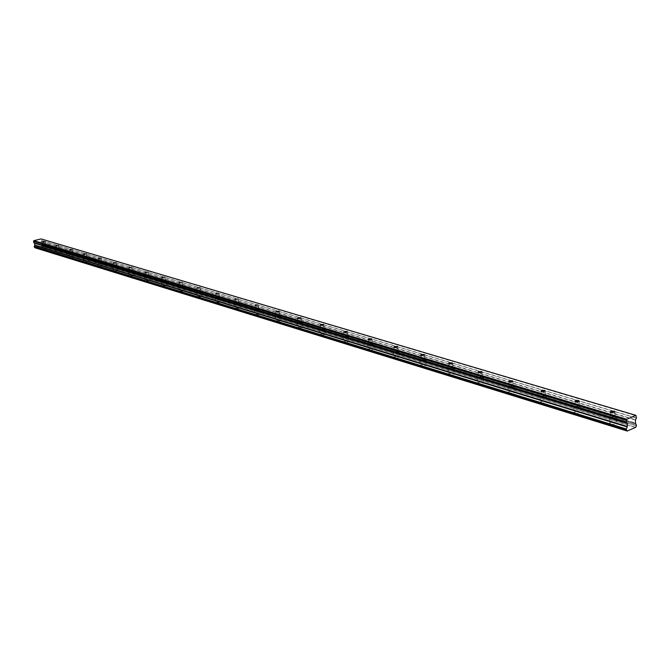 <?xml version="1.0" encoding="UTF-8"?>
<svg xmlns="http://www.w3.org/2000/svg" width="670" height="670" viewBox="0 0 670 670"><rect width="100%" height="100%" fill="white"/><g stroke="black" fill="none" stroke-linecap="round" stroke-linejoin="round"><path stroke-width="0.5" stroke-dasharray="3.35 2.51" d="M45.669 245.002L43.081 245.413L45.669 245.002M614.398 416.849L610.73 417.117L611.358 418.13L615.027 417.871L614.398 416.849M578.746 406.079L575.136 406.372L575.723 407.31L579.332 407.025L578.746 406.079M544.844 395.836L541.285 396.146L541.837 397.017L545.397 396.707L544.844 395.836M512.575 386.088L509.066 386.414L509.577 387.218L513.086 386.892L512.575 386.088M481.814 376.791L478.355 377.143L478.841 377.88L482.3 377.537L481.814 376.791M452.459 367.922L449.051 368.282L449.503 368.977L452.912 368.609L452.459 367.922M424.42 359.447L421.062 359.824L421.489 360.468L424.847 360.083L424.42 359.447M397.603 351.348L394.295 351.733L394.697 352.328L398.014 351.934L397.603 351.348M371.942 343.593L368.676 343.995L369.061 344.539L372.327 344.137L371.942 343.593M347.353 336.164L344.137 336.566L344.497 337.077L347.713 336.675L347.353 336.164M323.778 329.037L320.603 329.456L320.947 329.925L324.121 329.514L323.778 329.037M301.148 322.195L298.016 322.622L298.343 323.057L301.475 322.639L301.148 322.195M279.415 315.629L276.325 316.056L276.626 316.466L279.717 316.039L279.415 315.629M258.519 309.314L255.471 309.749L258.813 309.699L258.519 309.314M238.411 303.242L235.404 303.678L238.411 303.242M219.065 297.396L216.092 297.823L219.065 297.396M200.414 291.76L197.483 292.195L200.414 291.76M182.441 286.325L179.552 286.76L182.441 286.325M165.096 281.09L162.24 281.517L165.096 281.09M148.355 276.032L145.541 276.459L148.355 276.032M132.191 271.141L129.402 271.576L132.191 271.141M116.563 266.425L113.808 266.853L116.563 266.425M101.446 261.853L98.733 262.28L101.446 261.853M86.824 257.439L84.144 257.858L86.824 257.439M72.67 253.159L70.015 253.578L72.67 253.159M58.952 249.014L56.339 249.433L58.952 249.014M636.492 424.604L42.294 244.617L41.507 243.905L635.612 423.314M43.022 249.525L47.118 248.872L43.022 249.525M42.52 245.748L46.624 245.094L42.52 245.748M610.554 424.596L609.566 422.971L615.361 422.552L616.358 424.185L610.554 424.596M610.471 418.507L609.474 416.899L615.278 416.48L616.283 418.097L610.471 418.507M574.969 413.616L574.039 412.117L579.751 411.656L580.681 413.164L574.969 413.616M574.835 407.67L573.905 406.179L579.625 405.719L580.563 407.218L574.835 407.67M541.125 403.181L540.263 401.791L545.882 401.297L546.762 402.687L541.125 403.181M540.958 397.36L540.087 395.987L545.723 395.493L546.594 396.875L540.958 397.36M508.915 393.24L508.103 391.958L513.639 391.431L514.459 392.721L508.915 393.24M508.706 387.553L507.894 386.28L513.446 385.753L514.259 387.034L508.706 387.553M478.213 383.768L477.442 382.578L482.911 382.026L483.681 383.223L478.213 383.768M477.97 378.207L477.207 377.026L482.676 376.473L483.447 377.654L477.97 378.207M448.908 374.731L448.196 373.634L453.582 373.048L454.302 374.153L448.908 374.731M448.64 369.279L447.929 368.19L453.314 367.612L454.042 368.709L448.64 369.279M420.928 366.096L420.249 365.083L425.559 364.48L426.237 365.502L420.928 366.096M420.634 360.762L419.956 359.748L425.274 359.154L425.953 360.167L420.634 360.762M394.169 357.847L393.524 356.901L398.759 356.281L399.404 357.227L394.169 357.847M393.851 352.613L393.206 351.675L398.449 351.055L399.094 352.001L393.851 352.613M368.559 349.941L367.947 349.07L373.115 348.434L373.726 349.313L368.559 349.941M368.215 344.816L367.612 343.953L372.78 343.316L373.391 344.187L368.215 344.816M344.02 342.378L343.45 341.558L348.542 340.913L349.112 341.725L344.02 342.378M343.66 337.345L343.09 336.541L348.182 335.896L348.76 336.7L343.66 337.345M320.486 335.117L319.95 334.364L324.975 333.702L325.519 334.456L320.486 335.117M320.118 330.184L319.573 329.439L324.598 328.777L325.143 329.531L320.118 330.184M297.907 328.149L297.396 327.446L302.354 326.776L302.865 327.488L297.907 328.149M297.522 323.309L297.003 322.613L301.969 321.943L302.48 322.647L297.522 323.309M276.224 321.458L275.738 320.804L280.621 320.126L281.115 320.788L276.224 321.458M275.814 316.709L275.328 316.064L280.219 315.386L280.713 316.039L275.814 316.709M255.371 315.026L254.91 314.423L259.734 313.736L260.195 314.347L255.371 315.026M254.952 310.369L254.491 309.758L259.323 309.079L259.784 309.691L254.952 310.369M235.312 308.845L234.877 308.275L239.634 307.589L240.078 308.158L235.312 308.845M234.885 304.264L234.45 303.694L239.207 303.016L239.651 303.577L234.885 304.264M216.008 302.882L215.589 302.354L220.288 301.668L220.706 302.203L216.008 302.882M215.564 298.385L215.145 297.857L219.852 297.17L220.271 297.698L215.564 298.385M197.399 297.145L197.005 296.651L201.645 295.964L202.038 296.458L197.399 297.145M196.955 292.723L196.561 292.229L201.201 291.542L201.595 292.036L196.955 292.723M179.468 291.618L179.091 291.149L183.664 290.462L184.049 290.931L179.468 291.618M179.007 287.262L178.63 286.802L183.212 286.115L183.588 286.576L179.007 287.262M162.165 286.274L161.813 285.839L166.327 285.152L166.688 285.596L162.165 286.274M161.696 282.003L161.344 281.567L165.867 280.881L166.227 281.316L161.696 282.003M145.465 281.124L145.122 280.722L149.586 280.035L149.929 280.445L145.465 281.124M144.988 276.919L144.653 276.517L149.117 275.831L149.46 276.233L144.988 276.919M129.335 276.149L129.008 275.764L133.74 275.471L129.335 276.149M128.858 272.012L128.531 271.626L133.263 271.333L128.858 272.012M113.741 271.342L118.096 270.663L113.741 271.342M113.255 267.263L117.618 266.593L113.255 267.263M98.666 266.694L102.962 266.015L98.666 266.694M98.18 262.673L102.477 262.003L98.18 262.673M84.077 262.188L88.323 261.518L84.077 262.188M83.582 258.235L87.837 257.573L83.582 258.235M69.956 257.833L74.152 257.171L69.956 257.833M69.462 253.938L73.658 253.277L69.462 253.938M56.28 253.612L60.426 252.959L56.28 253.612M55.777 249.776L59.932 249.123L55.777 249.776M41.465 243.763L41.088 241.77L41.758 240.564L41.121 238.939M42.294 244.617L42.386 245.287L636.5 425.71M35.167 247.858L41.749 246.292L42.386 245.287M34.388 247.272L34.832 247.414M41.582 239.291L636.416 415.861M42.218 244.542L635.914 424.353L42.243 244.55M41.758 240.564L636.433 417.963M636.399 418.105L41.733 240.647M41.121 241.602L635.512 419.78M635.436 420.065L41.088 241.77M41.322 243.57L635.462 423.021M635.637 423.415L41.498 243.83M41.825 246.2L635.679 427.301M636.416 425.885L42.327 245.388M635.587 427.468L41.749 246.292M41.406 243.713L635.537 423.247M42.612 241.945L43.081 245.413M610.655 412.109L610.73 417.117M575.028 401.43L575.136 406.372M541.142 391.288L541.285 396.146M508.89 381.624L509.066 386.414M478.154 372.42L478.355 377.143M448.825 363.634L449.051 368.282M420.81 355.242L421.062 359.824M394.019 347.219L394.295 351.733M368.383 339.539L368.676 343.995M343.819 332.178L344.137 336.566M320.268 325.126L320.603 329.456M297.673 318.351L298.016 322.622M275.965 311.852L276.325 316.056M255.094 305.604L255.471 309.749M235.019 299.582L235.404 303.678M215.698 293.795L216.092 297.823M197.081 288.217L197.483 292.195M179.133 282.841L179.552 286.76M161.822 277.656L162.24 281.517M145.114 272.648L145.541 276.459M128.967 267.816L129.402 271.576M113.372 263.142L113.808 266.853M98.289 258.62L98.733 262.28M83.691 254.248L84.144 257.858M69.563 250.019L70.015 253.578M55.878 245.915L56.339 249.433M41.992 244.516L636.14 424.487M42.277 245.48L42.779 249.257M609.474 416.899L609.566 422.971M573.905 406.179L574.039 412.117M540.087 395.987L540.263 401.791M507.894 386.28L508.103 391.958M477.207 377.026L477.442 382.578M447.929 368.19L448.196 373.634M419.956 359.748L420.249 365.083M393.206 351.675L393.524 356.901M367.612 343.953L367.947 349.07M343.09 336.541L343.45 341.558M319.573 329.439L319.95 334.364M297.003 322.613L297.396 327.446M275.328 316.064L275.738 320.804M254.491 309.758L254.91 314.423M234.45 303.694L234.877 308.275M215.145 297.857L215.589 302.354M196.561 292.229L197.005 296.651M178.63 286.802L179.091 291.149M161.344 281.567L161.813 285.839M144.653 276.517L145.122 280.722M128.531 271.626L129.008 275.764M112.954 266.911L113.431 270.981M97.887 262.339L98.373 266.35M83.306 257.925L83.8 261.87M69.194 253.645L69.688 257.531M55.526 249.5L56.02 253.335M45.351 241.61L45.82 245.17M614.951 412.125L615.027 417.871M579.215 401.405L579.332 407.025M545.238 391.221L545.397 396.707M512.902 381.523L513.086 386.892M482.073 372.286L482.3 377.537M452.669 363.475L452.912 368.609M424.579 355.05L424.847 360.083M397.72 347.01L398.014 351.934M372.009 339.305L372.327 344.137M347.387 331.935L347.713 336.675M323.769 324.866L324.121 329.514M301.106 318.083L301.475 322.639M279.34 311.567L279.717 316.039M258.419 305.302L258.813 309.699M238.294 299.281L238.696 303.602M218.914 293.485L219.325 297.731M200.246 287.899L200.665 292.07M182.248 282.522L182.675 286.618M164.887 277.33L165.323 281.358M148.129 272.322L148.573 276.283M131.948 267.481L132.392 271.384M116.304 262.808L116.756 266.643M101.178 258.285L101.631 262.071M86.539 253.913L86.999 257.632M72.368 249.684L72.837 253.344M58.65 245.58L59.119 249.19M34.622 247.305L626.726 430.215M46.624 245.094L47.118 248.872M616.283 418.097L616.358 424.185M580.563 407.218L580.681 413.164M546.594 396.875L546.762 402.687M514.259 387.034L514.459 392.721M483.447 377.654L483.681 383.223M454.042 368.709L454.302 374.153M425.953 360.167L426.237 365.502M399.094 352.001L399.404 357.227M373.391 344.187L373.726 349.313M348.76 336.7L349.112 341.725M325.143 329.531L325.519 334.456M302.48 322.647L302.865 327.488M280.713 316.039L281.115 320.788M259.784 309.691L260.195 314.347M239.651 303.577L240.078 308.158M220.271 297.698L220.706 302.203M201.595 292.036L202.038 296.458M183.588 286.576L184.049 290.931M166.227 281.316L166.688 285.596M149.46 276.233L149.929 280.445M133.263 271.333L133.74 275.471M117.618 266.593L118.096 270.663M102.477 262.003L102.962 266.015M87.837 257.573L88.323 261.518M73.658 253.277L74.152 257.171M59.932 249.123L60.426 252.959"/><path stroke-width="1" d="M45.192 241.443L42.604 241.853L45.192 241.443M614.315 411.12L610.646 411.38L611.274 412.385L614.951 412.125L614.315 411.12M578.629 400.476L575.011 400.769L575.597 401.699L579.215 401.405L578.629 400.476M544.685 390.359L541.125 390.669L541.678 391.531L545.238 391.221L544.685 390.359M512.382 380.728L508.873 381.062L509.384 381.858L512.902 381.523L512.382 380.728M481.588 371.548L478.129 371.9L478.615 372.629L482.073 372.286L481.588 371.548M452.208 362.788L448.8 363.148L449.252 363.835L452.669 363.475L452.208 362.788M424.144 354.422L420.785 354.798L421.212 355.435L424.579 355.05L424.144 354.422M397.31 346.423L393.993 346.809L394.404 347.395L397.72 347.01L397.31 346.423M371.624 338.76L368.358 339.162L368.743 339.707L372.009 339.305L371.624 338.76M347.018 331.424L343.794 331.834L344.162 332.337L347.387 331.935L347.018 331.424M323.426 324.389L320.252 324.808L320.587 325.277L323.769 324.866L323.426 324.389M300.78 317.639L297.647 318.066L297.974 318.501L301.106 318.083L300.78 317.639M279.03 311.156L275.94 311.584L279.34 311.567L279.03 311.156M258.126 304.925L255.077 305.353L258.126 304.925M238.009 298.929L235.003 299.356L238.009 298.929M218.646 293.159L215.681 293.586L218.646 293.159M199.995 287.597L197.064 288.025L199.995 287.597M182.014 282.229L179.116 282.665L182.014 282.229M164.661 277.062L161.805 277.489L164.661 277.062M147.919 272.07L145.097 272.497L147.919 272.07M131.739 267.246L128.95 267.673L131.739 267.246M116.111 262.581L113.356 263.009L116.111 262.581M100.986 258.076L98.272 258.503L100.986 258.076M86.363 253.712L83.675 254.139L86.363 253.712M72.201 249.491L69.546 249.91L72.201 249.491M58.483 245.404L55.861 245.823L58.483 245.404M34.832 247.414L627.271 431.053L635.679 427.301L636.5 425.71L635.462 423.021L635.436 420.065L636.433 417.963L635.905 415.35L626.76 419.253L33.843 240.647L41.121 238.939L635.905 415.35M34.765 245.413L627.212 426.932L34.781 245.346L34.22 246.527L626.358 428.984L34.279 246.426M35.133 247.85L627.237 431.028M34.312 247.205L626.4 430.182L34.312 247.205L34.22 246.527M34.781 245.346L34.622 243.294L33.709 242.532L626.283 422.301L33.709 242.532M33.843 240.647L33.676 242.465M626.76 419.253L626.257 420.199L33.5 241.183M626.257 420.199L626.283 422.301M626.316 422.418L627.321 423.549L627.212 426.932M627.179 427.066L626.433 428.808M626.358 428.984L626.366 430.098M627.271 431.053L626.726 430.215L34.363 247.272M627.221 430.969L35.083 247.799M627.355 426.514L34.865 245.103M34.622 243.294L627.321 423.549M627.246 423.323L34.538 243.151M627.279 426.807L34.823 245.27M610.646 411.38L610.655 412.109M575.011 400.769L575.028 401.43M541.125 390.669L541.142 391.288M508.873 381.062L508.89 381.624M478.129 371.9L478.154 372.42M448.8 363.148L448.825 363.634M420.785 354.798L420.81 355.242"/></g></svg>
